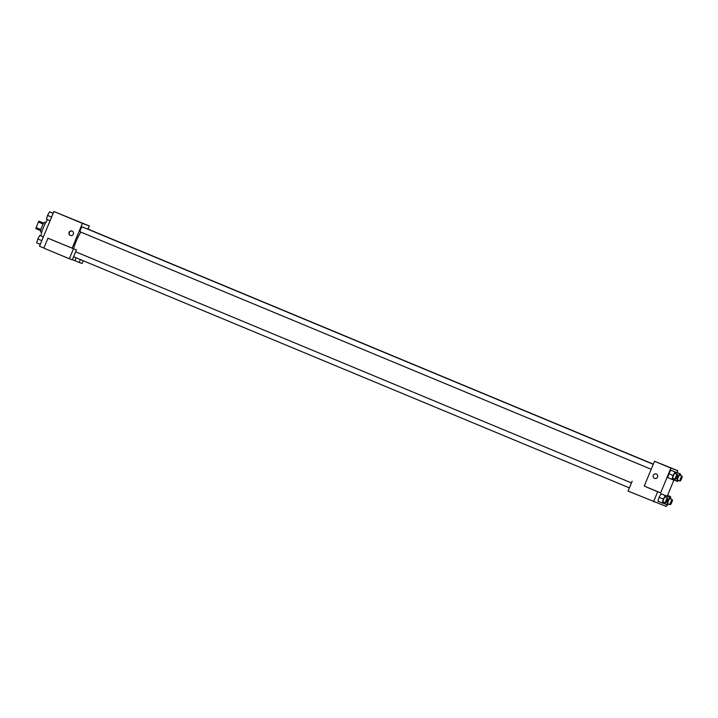 <?xml version="1.0" encoding="UTF-8"?>
<svg xmlns="http://www.w3.org/2000/svg" width="718" height="718" viewBox="0 0 718 718"><rect width="100%" height="100%" fill="white"/><g stroke="black" fill="none" stroke-linecap="round" stroke-linejoin="round"><path stroke-width="1.08" d="M43.744 223.154L38.978 221.18L43.762 223.118M40.881 229.589L36.106 227.606A5.026 0.987 112.6 0 0 35.9 228.611L40.657 230.595M36.106 227.606L38.404 222.05A5.026 0.987 112.6 0 1 38.978 221.18M43.188 224.043L38.404 222.05M41.68 232.444L40.791 232.076A5.367 1.05 -67.4 0 1 40.791 232.076A5.367 1.05 -67.4 0 1 41.877 226.717A5.367 1.05 -67.4 0 1 44.911 222.167L45.799 222.535M47.666 219.771A10.061 1.975 112.6 0 0 43.43 227.444A10.061 1.975 112.6 0 0 41.016 235.917M43.879 248.033L39.499 246.211L53.877 211.514L89.319 225.964L88.027 229.078M83.297 260.778L82.148 263.533L79.195 262.429L80.38 259.566M76.135 257.798L74.941 260.661L79.195 262.429M79.545 222.006L73.703 219.627L79.545 222.006M72.15 248.168L47.944 238.223L76.404 249.936L72.15 248.168L82.417 223.388L53.877 211.514M82.417 223.388L89.319 225.964M70.31 235.423A2.351 2.298 110.5 0 1 69.072 232.408A2.351 2.298 110.5 0 1 72.033 231.052A2.351 2.298 110.5 0 1 73.371 234.059A2.351 2.298 110.5 0 1 70.31 235.423M72.159 231.106A2.351 2.298 -69.5 0 0 69.305 232.542A2.351 2.298 -69.5 0 0 70.517 235.495M51.238 239.534L62.287 244.12L51.238 239.534M47.944 238.223L43.834 248.141L69.341 258.749L72.294 259.853L76.404 249.936M73.451 248.832L69.341 258.749M74.941 260.661L72.356 259.701M653.308 464.151L86.941 228.629A2.684 0.53 112.6 0 0 86.698 228.719M653.245 464.313L82.256 226.87A2.684 0.53 112.6 0 0 80.73 229.168A2.684 0.53 112.6 0 0 80.192 231.824L651.19 469.276M80.883 232.111A13.471 2.639 112.6 0 0 76.207 241.095A13.471 2.639 112.6 0 0 73.604 248.778M644.234 486.068L660.632 492.889L644.234 486.068L654.502 461.279L677.792 470.676L677.02 472.543M632.163 481.177L628.062 491.085L666.376 506.486L667.076 504.808M646.397 487.028L657.437 491.615L646.397 487.028M657.67 491.785L653.568 501.694M667.569 495.357L670.486 496.569L667.525 495.465L673.933 480.001M670.486 496.569L670.163 497.35M668.395 503.892L667.749 505.059L666.896 504.745L668.009 500.868L669.984 497.305L665.658 495.671M678.169 480.297L677.532 481.464L676.67 481.15L677.783 477.273L679.758 473.709L675.432 472.076M673.484 478.547L672.838 479.714L667.731 477.623L668.844 473.745L670.809 470.191L675.916 472.273L675.539 473.593M665.29 495.555L661.036 493.787L661.888 494.101L661.036 493.787L659.07 497.341L657.957 501.218L659.07 497.341L663.324 499.109L665.29 495.555L666.142 495.869L665.765 497.188M660.632 492.889L670.899 468.1L677.792 470.676M666.205 465.964L660.363 463.586L666.205 465.964M670.899 468.1L654.502 461.279M656.261 474.006A2.351 2.298 -69.5 0 0 653.299 475.352A2.351 2.298 -69.5 0 0 654.538 478.368A2.351 2.298 110.5 0 1 653.299 475.352A2.351 2.298 110.5 0 1 656.261 474.006A2.351 2.298 110.5 0 1 657.589 477.003A2.351 2.298 110.5 0 1 654.538 478.368A2.351 2.298 -69.5 0 0 654.619 478.403M671.985 479.391L673.098 475.513L675.064 471.959M677.406 474.365L674.983 473.359A2.684 0.53 112.6 0 0 673.457 475.648A2.684 0.53 112.6 0 0 672.919 478.314L675.351 479.319A2.684 0.53 112.6 0 0 676.868 477.048A2.684 0.53 112.6 0 0 677.406 474.365A2.684 0.53 112.6 0 0 675.889 476.662A2.684 0.53 112.6 0 0 675.351 479.319M667.731 477.623L668.844 473.745L673.098 475.513M675.916 472.273L671.662 470.505M679.758 473.709L680.61 474.033L680.233 475.343M682.1 476.124L679.668 475.11A2.684 0.53 112.6 0 0 678.151 477.407A2.684 0.53 112.6 0 0 677.612 480.064L680.036 481.078A2.684 0.53 112.6 0 0 681.553 478.798A2.684 0.53 112.6 0 0 682.1 476.124A2.684 0.53 112.6 0 0 680.574 478.412A2.684 0.53 112.6 0 0 680.036 481.078M676.67 481.15L672.91 479.579M677.783 477.273L676.921 476.905M680.61 474.033L676.356 472.264M663.71 502.142L663.064 503.309L662.211 502.986L663.324 499.109M667.632 497.96L665.209 496.955A2.684 0.53 112.6 0 0 663.683 499.243A2.684 0.53 112.6 0 0 663.145 501.909L665.577 502.914A2.684 0.53 112.6 0 0 667.094 500.643A2.684 0.53 112.6 0 0 667.632 497.96A2.684 0.53 112.6 0 0 666.116 500.258A2.684 0.53 112.6 0 0 665.577 502.914M662.211 502.986L657.957 501.218M666.142 495.869L661.888 494.101M669.984 497.305L670.836 497.628L670.459 498.938M672.326 499.719L669.894 498.705A2.684 0.53 112.6 0 0 668.377 501.002A2.684 0.53 112.6 0 0 667.839 503.659L670.262 504.673A2.684 0.53 112.6 0 0 671.779 502.394A2.684 0.53 112.6 0 0 672.326 499.719A2.684 0.53 112.6 0 0 670.8 502.008A2.684 0.53 112.6 0 0 670.262 504.673M666.896 504.745L663.136 503.174M668.009 500.868L667.148 500.5M670.836 497.628L666.582 495.86M50.045 220.758L46.464 219.268L47.576 215.391L49.542 211.837L53.141 213.291M51.579 217.06L47.576 215.391M53.123 213.327L49.542 211.837M40.271 244.353L36.69 242.864L37.803 238.986L39.768 235.432L43.367 236.886M41.806 240.656L37.803 238.986M43.349 236.922L39.768 235.432M631.445 482.909L75.641 251.785M629.39 487.872L73.586 256.739"/></g></svg>
